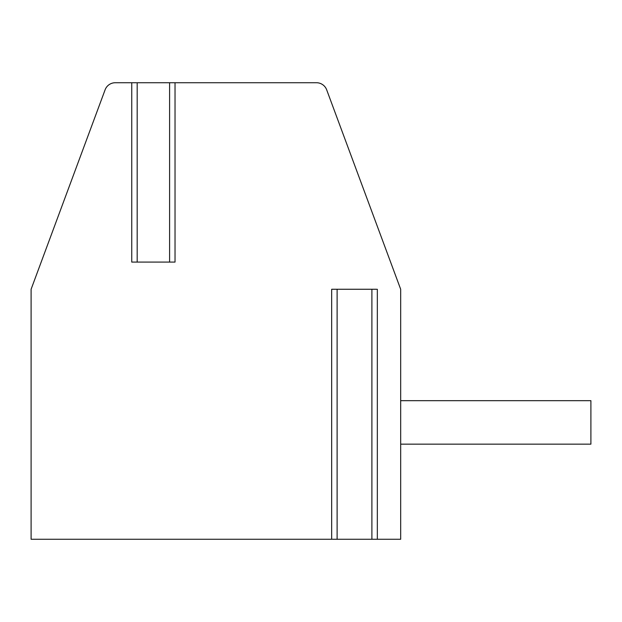 <?xml version="1.0" encoding="UTF-8"?>
<svg xmlns="http://www.w3.org/2000/svg" width="622" height="622" viewBox="0 0 622 622"><rect width="100%" height="100%" fill="white"/><g stroke="black" fill="none" stroke-linecap="round" stroke-linejoin="round"><path stroke-width="0.93" d="M376.598 289.261L331.674 289.261L331.674 539.266L31.1 539.266L31.1 289.261L105.102 89.817A10.869 10.869 0 0 1 115.295 82.734L131.747 82.734L131.747 262.087L175.031 262.087L175.031 82.734L316.481 82.734A10.869 10.869 0 0 1 326.674 89.817L400.677 289.261L400.677 539.266L332.412 539.266M131.747 82.734L136.451 82.734M170.319 82.734L137.182 82.734L137.182 262.087M169.596 262.087L169.596 82.734L175.031 82.734M376.598 539.266L377.329 539.266L377.329 289.261M400.677 400.677L590.9 400.677L590.9 444.155L400.677 444.155M331.674 289.261L332.412 289.261M371.894 539.266L371.894 289.261M337.108 539.266L337.108 289.261"/></g></svg>
